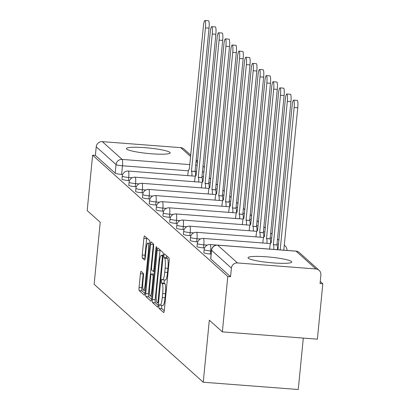 <?xml version="1.0" encoding="UTF-8"?>
<svg xmlns="http://www.w3.org/2000/svg" width="410" height="410" viewBox="0 0 410 410"><rect width="100%" height="100%" fill="white"/><g stroke="black" fill="none" stroke-linecap="round" stroke-linejoin="round"><path stroke-width="0.61" d="M158.957 306.244A1.937 0.323 -85.6 0 0 159.07 308.428L163.631 312.522A2.768 0.461 -85.6 0 0 163.687 312.548A2.768 0.461 -85.6 0 0 164.328 310.175L169.145 261.016A2.768 0.461 -85.6 0 0 168.987 257.895L164.425 253.805A1.937 0.323 -85.6 0 0 164.384 253.785A1.937 0.323 -85.6 0 0 163.933 255.445A1.937 0.323 -85.6 0 0 164.046 257.629L164.641 258.156A8.851 1.476 -85.6 0 1 165.158 268.13L164.753 272.225A8.851 1.476 -85.6 0 1 162.703 279.82A8.851 1.476 -85.6 0 1 162.524 279.733L161.935 279.205A1.937 0.323 -85.6 0 0 161.894 279.184A1.937 0.323 -85.6 0 0 161.443 280.845A1.937 0.323 -85.6 0 0 161.56 283.028L162.15 283.556A8.851 1.476 -85.6 0 1 162.667 293.529L162.263 297.624A8.851 1.476 -85.6 0 1 160.213 305.219A8.851 1.476 -85.6 0 1 160.033 305.132L159.444 304.604A1.937 0.323 -85.6 0 0 159.403 304.584A1.937 0.323 -85.6 0 0 158.957 306.244M161.904 305.347A1.937 0.323 -85.6 0 0 161.724 306.454A1.937 0.323 -85.6 0 0 161.837 308.638L164.251 310.806M166.691 255.835A1.937 0.323 -85.6 0 0 166.819 257.839L167.408 258.367L164.641 258.156M164.389 279.948A1.937 0.323 -85.6 0 0 164.215 281.055A1.937 0.323 -85.6 0 0 164.328 283.238L164.917 283.766L162.15 283.556M126.69 149.076A21.981 2.752 5.6 0 0 149.875 153.642A21.981 2.752 5.6 0 0 170.176 152.874A21.981 2.752 5.6 0 0 169.909 152.387A21.981 2.752 5.6 0 0 146.724 147.82A21.981 2.752 5.6 0 0 126.423 148.584A21.981 2.752 5.6 0 0 126.69 149.076M248.301 258.218A21.981 2.752 5.6 0 0 271.492 262.779A21.981 2.752 5.6 0 0 291.787 262.016A21.981 2.752 5.6 0 0 291.52 261.524A21.981 2.752 5.6 0 0 268.335 256.957A21.981 2.752 5.6 0 0 248.04 257.726A21.981 2.752 5.6 0 0 248.301 258.218M141.107 271.358A2.768 0.461 -85.6 0 0 141.05 271.333A2.768 0.461 -85.6 0 0 140.41 273.706L139.057 287.497A2.768 0.461 -85.6 0 0 139.221 290.613L144.284 295.159A2.768 0.461 -85.6 0 0 144.34 295.185A2.768 0.461 -85.6 0 0 144.981 292.812L149.804 243.653A2.768 0.461 -85.6 0 0 149.64 240.537L144.576 235.991A2.768 0.461 -85.6 0 0 144.52 235.965A2.768 0.461 -85.6 0 0 143.879 238.338L142.244 254.994A2.768 0.461 -85.6 0 0 142.403 258.11L144.576 260.058A2.768 0.461 -85.6 0 0 144.633 260.084A2.768 0.461 -85.6 0 0 145.273 257.711L146.083 249.449A7.4 1.235 -85.6 0 1 147.795 243.104A7.4 1.235 -85.6 0 1 148.379 251.514L145.207 283.879A7.4 1.235 -85.6 0 1 143.49 290.224A7.4 1.235 -85.6 0 1 142.905 281.813L143.438 276.422A2.768 0.461 -85.6 0 0 143.274 273.306L141.107 271.358M237.492 262.954L315.895 268.955A5.637 5.514 131.9 0 1 320.892 274.946L320.046 283.571L322.813 283.781L317.386 339.152L222.358 331.88L209.325 320.179L203.242 382.228L94.136 284.314L100.224 222.271L87.186 210.571L92.614 155.2L227.791 276.509L230.558 276.719L231.404 268.094L211.591 250.31A5.637 0.707 -174.4 0 1 211.519 250.187L210.673 258.812A5.637 0.707 -174.4 0 0 210.745 258.935L211.591 250.31A5.637 5.514 131.9 0 1 217.674 245.17L237.492 262.954A5.637 5.514 131.9 0 0 231.404 268.094M222.358 331.88L227.791 276.509M152.412 299.479A2.768 0.461 -85.6 0 0 152.571 302.595L157.64 307.146A2.768 0.461 -85.6 0 0 157.696 307.172A2.768 0.461 -85.6 0 0 158.337 304.799L163.159 255.64A2.768 0.461 -85.6 0 0 162.995 252.524L157.927 247.973A2.768 0.461 -85.6 0 0 157.87 247.947A2.768 0.461 -85.6 0 0 157.23 250.32L152.412 299.479L155.18 299.695A2.768 0.461 -85.6 0 0 155.344 302.811L158.26 305.43M150.962 301.15L145.893 296.604A2.768 0.461 -85.6 0 1 145.734 293.488L150.552 244.329A2.768 0.461 -85.6 0 1 151.193 241.956A2.768 0.461 -85.6 0 1 151.254 241.982L153.422 243.929A2.768 0.461 -85.6 0 1 153.581 247.045L151.628 266.982A2.768 0.461 -85.6 0 0 151.787 270.098L153.227 271.389A2.768 0.461 -85.6 0 0 153.284 271.415A2.768 0.461 -85.6 0 0 153.924 269.042L155.959 248.286A1.937 0.323 -85.6 0 1 156.41 246.625A1.937 0.323 -85.6 0 1 156.559 248.829L151.659 298.808A2.768 0.461 -85.6 0 1 151.018 301.181A2.768 0.461 -85.6 0 1 150.962 301.15L151.08 301.16M122.677 174.486L121.616 174.404L122.462 165.778A5.637 0.707 -174.4 0 1 116.05 164.569L96.232 146.785A5.637 5.514 -48.1 0 1 102.315 141.645L180.718 147.646A5.637 5.514 -48.1 0 1 183.936 149.014L190.768 155.144M322.813 283.781L320.251 281.48M303.308 338.076L298.265 389.5L203.242 382.228M92.614 155.2L95.386 155.41L96.232 146.785M129.504 180.61L128.443 180.528L128.74 177.468A5.637 0.707 -174.4 0 1 122.257 176.136L121.96 179.196A5.637 0.707 5.6 0 0 128.443 180.528M136.325 186.734L135.264 186.652L135.566 183.593A5.637 0.707 -174.4 0 1 129.083 182.26L128.781 185.32A5.637 0.707 5.6 0 0 135.264 186.652M143.151 192.859L142.091 192.777L142.393 189.717A5.637 0.707 -174.4 0 1 135.905 188.385L135.607 191.444A5.637 0.707 5.6 0 0 142.091 192.777M149.973 198.983L148.917 198.901L149.214 195.842A5.637 0.707 -174.4 0 1 142.731 194.509L142.429 197.569A5.637 0.707 5.6 0 0 148.917 198.901M156.799 205.108L155.738 205.026L156.041 201.966A5.637 0.707 -174.4 0 1 149.558 200.633L149.255 203.693A5.637 0.707 5.6 0 0 155.738 205.026M163.626 211.232L162.565 211.15L162.862 208.09A5.637 0.707 -174.4 0 1 156.379 206.758L156.082 209.817A5.637 0.707 5.6 0 0 162.565 211.15M170.447 217.356L169.386 217.274L169.689 214.215A5.637 0.707 -174.4 0 1 163.206 212.882L162.903 215.942A5.637 0.707 5.6 0 0 169.386 217.274M177.274 223.481L176.213 223.399L176.515 220.339A5.637 0.707 -174.4 0 1 170.027 219.007L169.73 222.066A5.637 0.707 5.6 0 0 176.213 223.399M184.095 229.605L183.039 229.523L183.337 226.463A5.637 0.707 -174.4 0 1 176.853 225.131L176.551 228.191A5.637 0.707 5.6 0 0 183.039 229.523M190.922 235.729L189.861 235.647L190.163 232.588A5.637 0.707 -174.4 0 1 183.68 231.255L183.378 234.315A5.637 0.707 5.6 0 0 189.861 235.647M197.743 241.854L196.687 241.772L196.984 238.712A5.637 0.707 -174.4 0 1 190.501 237.38L190.204 240.439A5.637 0.707 5.6 0 0 196.687 241.772M204.57 247.978L203.509 247.896L203.811 244.837A5.637 0.707 -174.4 0 1 197.328 243.504L197.025 246.564A5.637 0.707 5.6 0 0 203.509 247.896M211.14 254.082L210.335 254.021L210.632 250.961A5.637 0.707 -174.4 0 1 204.149 249.628L203.852 252.688A5.637 0.707 5.6 0 0 210.335 254.021M95.386 155.41L115.2 173.194A5.637 0.707 5.6 0 0 121.616 174.404M230.558 276.719L210.745 258.935M160.213 305.219L162.985 305.43A8.851 1.476 -85.6 0 0 165.035 297.839L162.263 297.624M164.917 283.766A8.851 1.476 -85.6 0 1 165.435 293.739L165.035 297.839M162.703 279.82L165.476 280.03A8.851 1.476 -85.6 0 0 167.526 272.44L164.753 272.225M167.408 258.367A8.851 1.476 -85.6 0 1 167.926 268.34L167.526 272.44M160.079 249.9A2.768 0.461 -85.6 0 0 160.002 250.53L155.18 299.695M157.542 302.898A1.937 0.323 -85.6 0 0 157.583 302.918A1.937 0.323 -85.6 0 0 158.029 301.253L162.263 258.105A1.937 0.323 -85.6 0 0 162.15 255.922L161.525 255.363A8.851 1.476 -85.6 0 0 161.345 255.276A8.851 1.476 -85.6 0 0 159.295 262.871L156.405 292.366A8.851 1.476 -85.6 0 0 156.917 302.339L157.542 302.898M151.587 299.438L148.666 296.819L145.893 296.604M153.401 243.909A2.768 0.461 -85.6 0 0 153.325 244.539L148.507 293.698A2.768 0.461 -85.6 0 0 148.666 296.819M149.599 287.671A7.4 1.235 -85.6 0 0 150.183 296.076A7.4 1.235 -85.6 0 0 151.895 289.732L153.012 278.329A2.768 0.461 -85.6 0 0 152.853 275.212L151.413 273.921A2.768 0.461 -85.6 0 0 151.357 273.895A2.768 0.461 -85.6 0 0 150.716 276.268L149.599 287.671M151.357 273.895L154.083 274.106A2.768 0.461 -85.6 0 0 154.068 274.126M146.724 237.918A2.768 0.461 -85.6 0 0 146.647 238.548L145.012 255.21A2.768 0.461 -85.6 0 0 145.176 258.326L145.196 258.341M143.254 273.285A2.768 0.461 -85.6 0 0 143.182 273.916L141.829 287.707A2.768 0.461 -85.6 0 0 141.988 290.823L144.909 293.442M280.184 249.91L294.149 107.481A6.483 1.081 -85.6 0 0 293.637 100.117A6.483 1.081 -85.6 0 0 292.14 105.677L278.021 248.911A5.637 0.938 -85.6 0 0 277.908 248.855A5.637 0.938 -85.6 0 0 277.339 249.69M293.637 100.117L297.24 100.394A6.483 1.081 94.4 0 1 297.752 107.758L283.787 250.182M273.793 249.418A5.637 0.938 -85.6 0 0 273.342 244.708L287.328 101.357A6.483 1.081 -85.6 0 0 286.815 93.992A6.483 1.081 -85.6 0 0 285.314 99.553L271.2 242.787A5.637 0.938 -85.6 0 0 271.082 242.73A5.637 0.938 -85.6 0 0 269.78 247.568L269.626 249.101M286.815 93.992L290.418 94.269A6.483 1.081 94.4 0 1 290.926 101.634L276.945 244.985A5.637 0.938 94.4 0 1 277.401 249.521M276.878 244.929L273.275 244.652M266.966 243.299A5.637 0.938 -85.6 0 0 266.515 238.584L280.502 95.233A6.483 1.081 -85.6 0 0 279.989 87.868A6.483 1.081 -85.6 0 0 278.487 93.429L264.373 236.662A5.637 0.938 -85.6 0 0 264.26 236.606A5.637 0.938 -85.6 0 0 262.954 241.444L262.805 242.981M279.989 87.868L283.592 88.145A6.483 1.081 94.4 0 1 284.104 95.51L270.118 238.861A5.637 0.938 94.4 0 1 270.574 243.396M270.052 238.804L266.454 238.528M260.145 237.175A5.637 0.938 -85.6 0 0 259.694 232.46L273.68 89.108A6.483 1.081 -85.6 0 0 273.168 81.744A6.483 1.081 -85.6 0 0 271.666 87.304L257.552 230.538A5.637 0.938 -85.6 0 0 257.434 230.481A5.637 0.938 -85.6 0 0 256.127 235.32L255.978 236.857M273.168 81.744L276.765 82.02A6.483 1.081 94.4 0 1 277.278 89.385L263.297 232.736A5.637 0.938 94.4 0 1 263.753 237.272M263.23 232.68L259.627 232.403M253.318 231.05A5.637 0.938 -85.6 0 0 252.867 226.335L266.854 82.984A6.483 1.081 -85.6 0 0 266.341 75.619A6.483 1.081 -85.6 0 0 264.839 81.18L250.725 224.413A5.637 0.938 -85.6 0 0 250.607 224.357A5.637 0.938 -85.6 0 0 249.306 229.195L249.152 230.733M266.341 75.619L269.944 75.896A6.483 1.081 94.4 0 1 270.457 83.261L256.47 226.612A5.637 0.938 94.4 0 1 256.926 231.148M256.404 226.556L252.801 226.279M246.492 224.926A5.637 0.938 -85.6 0 0 246.046 220.211L260.027 76.86A6.483 1.081 -85.6 0 0 259.52 69.495A6.483 1.081 -85.6 0 0 258.018 75.056L243.899 218.289A5.637 0.938 -85.6 0 0 243.786 218.233A5.637 0.938 -85.6 0 0 242.479 223.071L242.33 224.608M259.52 69.495L263.117 69.772A6.483 1.081 94.4 0 1 263.63 77.136L249.644 220.488A5.637 0.938 94.4 0 1 250.105 225.023M249.582 220.431L245.979 220.155M239.671 218.802A5.637 0.938 -85.6 0 0 239.22 214.087L253.206 70.735A6.483 1.081 -85.6 0 0 252.693 63.371A6.483 1.081 -85.6 0 0 251.192 68.931L237.077 212.165A5.637 0.938 -85.6 0 0 236.959 212.108A5.637 0.938 -85.6 0 0 235.658 216.946L235.504 218.484M252.693 63.371L256.296 63.647A6.483 1.081 94.4 0 1 256.809 71.012L242.822 214.363A5.637 0.938 94.4 0 1 243.279 218.899M242.756 214.307L239.153 214.03M232.844 212.677A5.637 0.938 -85.6 0 0 232.398 207.962L246.379 64.611A6.483 1.081 -85.6 0 0 245.867 57.246A6.483 1.081 -85.6 0 0 244.37 62.807L230.251 206.04A5.637 0.938 -85.6 0 0 230.138 205.984A5.637 0.938 -85.6 0 0 228.831 210.822L228.683 212.359M245.867 57.246L249.47 57.523A6.483 1.081 94.4 0 1 249.982 64.888L235.996 208.239A5.637 0.938 94.4 0 1 236.457 212.775M235.929 208.183L232.332 207.906M226.023 206.553A5.637 0.938 -85.6 0 0 225.572 201.838L239.558 58.486A6.483 1.081 -85.6 0 0 239.045 51.122A6.483 1.081 -85.6 0 0 237.544 56.682L223.429 199.916A5.637 0.938 -85.6 0 0 223.312 199.86A5.637 0.938 -85.6 0 0 222.01 204.698L221.856 206.235M239.045 51.122L242.648 51.399A6.483 1.081 94.4 0 1 243.156 58.763L229.175 202.115A5.637 0.938 94.4 0 1 229.631 206.65M229.108 202.058L225.505 201.781M219.196 200.428A5.637 0.938 -85.6 0 0 218.745 195.713L232.731 52.362A6.483 1.081 -85.6 0 0 232.219 44.997A6.483 1.081 -85.6 0 0 230.717 50.558L216.603 193.792A5.637 0.938 -85.6 0 0 216.49 193.735A5.637 0.938 -85.6 0 0 215.183 198.573L215.035 200.111M232.219 44.997L235.822 45.274A6.483 1.081 94.4 0 1 236.334 52.639L222.348 195.99A5.637 0.938 94.4 0 1 222.804 200.526M222.281 195.934L218.684 195.657M212.37 194.304A5.637 0.938 -85.6 0 0 211.924 189.589L225.905 46.238A6.483 1.081 -85.6 0 0 225.397 38.873A6.483 1.081 -85.6 0 0 223.896 44.434L209.782 187.667A5.637 0.938 -85.6 0 0 209.664 187.611A5.637 0.938 -85.6 0 0 208.357 192.449L208.208 193.986M225.397 38.873L228.995 39.15A6.483 1.081 94.4 0 1 229.508 46.514L215.527 189.866A5.637 0.938 94.4 0 1 215.983 194.401M215.46 189.809L211.857 189.533M205.548 188.18A5.637 0.938 -85.6 0 0 205.097 183.465L219.083 40.113A6.483 1.081 -85.6 0 0 218.571 32.749A6.483 1.081 -85.6 0 0 217.069 38.309L202.955 181.543A5.637 0.938 -85.6 0 0 202.837 181.486A5.637 0.938 -85.6 0 0 201.535 186.324L201.382 187.862M218.571 32.749L222.174 33.025A6.483 1.081 94.4 0 1 222.686 40.39L208.7 183.741A5.637 0.938 94.4 0 1 209.156 188.277M208.634 183.685L205.031 183.408M198.722 182.055A5.637 0.938 -85.6 0 0 198.276 177.34L212.257 33.989A6.483 1.081 -85.6 0 0 211.75 26.624A6.483 1.081 -85.6 0 0 210.248 32.185L196.129 175.418A5.637 0.938 -85.6 0 0 196.016 175.362A5.637 0.938 -85.6 0 0 194.709 180.2L194.56 181.738M211.75 26.624L215.347 26.901A6.483 1.081 94.4 0 1 215.86 34.266L201.874 177.617A5.637 0.938 94.4 0 1 202.335 182.153M201.812 177.561L198.209 177.284M191.9 175.931A5.637 0.938 -85.6 0 0 191.449 171.216L205.436 27.865A6.483 1.081 -85.6 0 0 204.923 20.5A6.483 1.081 -85.6 0 0 203.421 26.061L189.307 169.294A5.637 0.938 -85.6 0 0 189.189 169.238A5.637 0.938 -85.6 0 0 187.888 174.076L187.734 175.613M204.923 20.5L208.526 20.777A6.483 1.081 94.4 0 1 209.033 28.141L195.052 171.493A5.637 0.938 94.4 0 1 195.508 176.028M194.986 171.436L191.383 171.16M161.837 308.638L159.07 308.428M166.819 257.839L164.046 257.629M164.328 283.238L161.56 283.028M196.59 171.452L194.996 171.329M188.405 170.826L122.462 165.778A5.637 0.938 94.4 0 0 122.134 159.428L189.835 164.61M195.611 165.051L197.205 165.174M197.451 162.662L195.975 161.335M190.629 156.538L180.718 147.646M102.315 141.645L122.134 159.428A5.637 5.514 131.9 0 0 116.05 164.569L115.2 173.194M315.895 268.955L296.076 251.171L217.674 245.17A5.637 0.938 -85.6 0 0 217.561 245.118A5.637 0.938 -85.6 0 0 217.428 245.159M132.235 177.735L128.74 177.468A5.637 0.938 94.4 0 0 128.412 171.119A5.637 0.938 94.4 0 0 128.299 171.062A5.637 5.637 0 0 0 122.257 176.136M139.057 183.859L135.566 183.593A5.637 0.938 94.4 0 0 135.238 177.243A5.637 0.938 94.4 0 0 135.121 177.187A5.637 5.637 0 0 0 129.083 182.26M145.883 189.984L142.393 189.717A5.637 0.938 94.4 0 0 142.06 183.367A5.637 0.938 94.4 0 0 141.947 183.311A5.637 5.637 0 0 0 135.905 188.385M152.71 196.108L149.214 195.842A5.637 0.938 94.4 0 0 148.886 189.492A5.637 0.938 94.4 0 0 148.768 189.435A5.637 5.637 0 0 0 142.731 194.509M159.531 202.232L156.041 201.966A5.637 0.938 94.4 0 0 155.713 195.616A5.637 0.938 94.4 0 0 155.595 195.56A5.637 5.637 0 0 0 149.558 200.633M166.357 208.357L162.862 208.09A5.637 0.938 94.4 0 0 162.534 201.74A5.637 0.938 94.4 0 0 162.421 201.684A5.637 5.637 0 0 0 156.379 206.758M173.179 214.481L169.689 214.215A5.637 0.938 94.4 0 0 169.361 207.865A5.637 0.938 94.4 0 0 169.243 207.808A5.637 5.637 0 0 0 163.206 212.882M180.005 220.606L176.515 220.339A5.637 0.938 94.4 0 0 176.182 213.989A5.637 0.938 94.4 0 0 176.069 213.933A5.637 5.637 0 0 0 170.027 219.007M186.827 226.73L183.337 226.463A5.637 0.938 94.4 0 0 183.009 220.114A5.637 0.938 94.4 0 0 182.891 220.057A5.637 5.637 0 0 0 176.853 225.131M193.653 232.854L190.163 232.588A5.637 0.938 94.4 0 0 189.83 226.238A5.637 0.938 94.4 0 0 189.717 226.182A5.637 5.637 0 0 0 183.68 231.255M200.48 238.979L196.984 238.712A5.637 0.938 94.4 0 0 196.656 232.362A5.637 0.938 94.4 0 0 196.539 232.306A5.637 5.637 0 0 0 190.501 237.38M207.301 245.103L203.811 244.837A5.637 0.938 94.4 0 0 203.483 238.487A5.637 0.938 94.4 0 0 203.365 238.43A5.637 5.637 0 0 0 197.328 243.504M211.437 251.022L210.632 250.961A5.637 0.938 94.4 0 0 210.304 244.611A5.637 0.938 94.4 0 0 210.192 244.555A5.637 5.637 0 0 0 204.149 249.628M203.975 171.877A5.637 0.707 -174.4 0 1 202.366 171.867M202.924 166.188A5.637 5.514 -48.1 0 1 203.755 166.798L202.935 166.065M211.519 250.187A5.637 5.637 0 0 1 217.561 245.118L295.964 251.115A5.637 0.938 -85.6 0 1 296.076 251.171A5.637 5.514 -48.1 0 1 299.295 252.539A5.637 5.637 0 0 0 295.964 251.115A5.637 0.938 -85.6 0 0 295.841 251.151M165.435 293.739L162.667 293.529M167.926 268.34L165.158 268.13M160.002 250.53L157.23 250.32M155.344 302.811L152.571 302.595M158.516 302.969L157.624 302.903M158.68 301.304L158.029 301.253M162.908 258.151L162.263 258.105M163.124 255.994L162.15 255.922M163.17 255.486L161.525 255.363M148.507 293.698L145.734 293.488M153.325 244.539L150.552 244.329M154.339 271.476L153.345 271.399M154.575 269.093L153.924 269.042M156.599 248.337L155.959 248.286M152.546 289.783L151.895 289.732M153.663 278.38L153.012 278.329M153.965 275.3L152.853 275.212M154.078 274.126L151.413 273.921M145.852 283.925L145.207 283.879M149.03 251.561L148.379 251.514M145.176 258.326L142.403 258.11M145.012 255.21L142.244 254.994M146.647 238.548L143.879 238.338M141.988 290.823L139.221 290.613M141.829 287.707L139.057 287.497M143.182 273.916L140.41 273.706M297.752 107.758L294.149 107.481M276.945 244.985L273.342 244.708M290.926 101.634L287.328 101.357M270.118 238.861L266.515 238.584M284.104 95.51L280.502 95.233M263.297 232.736L259.694 232.46M277.278 89.385L273.68 89.108M256.47 226.612L252.867 226.335M270.457 83.261L266.854 82.984M249.644 220.488L246.046 220.211M263.63 77.136L260.027 76.86M242.822 214.363L239.22 214.087M256.809 71.012L253.206 70.735M235.996 208.239L232.398 207.962M249.982 64.888L246.379 64.611M229.175 202.115L225.572 201.838M243.156 58.763L239.558 58.486M222.348 195.99L218.745 195.713M236.334 52.639L232.731 52.362M215.527 189.866L211.924 189.589M229.508 46.514L225.905 46.238M208.7 183.741L205.097 183.465M222.686 40.39L219.083 40.113M201.874 177.617L198.276 177.34M215.86 34.266L212.257 33.989M195.052 171.493L191.449 171.216M209.033 28.141L205.436 27.865M210.192 244.555L217.336 245.103M203.365 238.43L270.513 243.571M276.96 244.063L278.559 244.186M286.959 250.428A5.637 5.637 0 0 0 284.273 245.241M196.539 232.306L263.686 237.446M270.139 237.938L271.733 238.061M278.928 240.424A5.637 5.637 0 0 0 277.447 239.117M189.717 226.182L256.865 231.322M263.312 231.814L264.911 231.937M272.102 234.3A5.637 5.637 0 0 0 270.626 232.993M182.891 220.057L250.038 225.198M256.491 225.69L258.085 225.813M265.28 228.175A5.637 5.637 0 0 0 263.799 226.868M176.069 213.933L243.217 219.073M249.664 219.565L251.258 219.688M258.454 222.051A5.637 5.637 0 0 0 256.973 220.744M169.243 207.808L236.391 212.949M242.843 213.441L244.437 213.564M251.627 215.926A5.637 5.637 0 0 0 250.151 214.62M162.421 201.684L229.569 206.824M236.016 207.316L237.61 207.439M244.806 209.802A5.637 5.637 0 0 0 243.325 208.495M155.595 195.56L222.743 200.7M229.19 201.192L230.789 201.315M237.979 203.678A5.637 5.637 0 0 0 236.503 202.371M148.768 189.435L215.916 194.576M222.369 195.068L223.962 195.191M231.158 197.553A5.637 5.637 0 0 0 229.677 196.246M141.947 183.311L209.095 188.451M215.542 188.943L217.136 189.066M224.332 191.429A5.637 5.637 0 0 0 222.855 190.122M135.121 177.187L202.268 182.327M208.721 182.819L210.315 182.942M217.505 185.305A5.637 5.637 0 0 0 216.029 183.998M128.299 171.062L195.447 176.203M201.894 176.695L203.488 176.818M210.684 179.18A5.637 5.637 0 0 0 209.202 177.873M204.405 167.49A5.637 5.637 0 0 0 203.755 166.798M197.589 161.268L196.113 159.941M319.113 270.323L299.295 252.539M158.516 302.985L157.583 302.918M163.175 255.42L161.345 255.276M154.339 271.497L153.284 271.415M151.915 296.21L150.183 296.076M145.222 290.357L143.49 290.224M149.834 243.263L147.795 243.104"/></g></svg>
